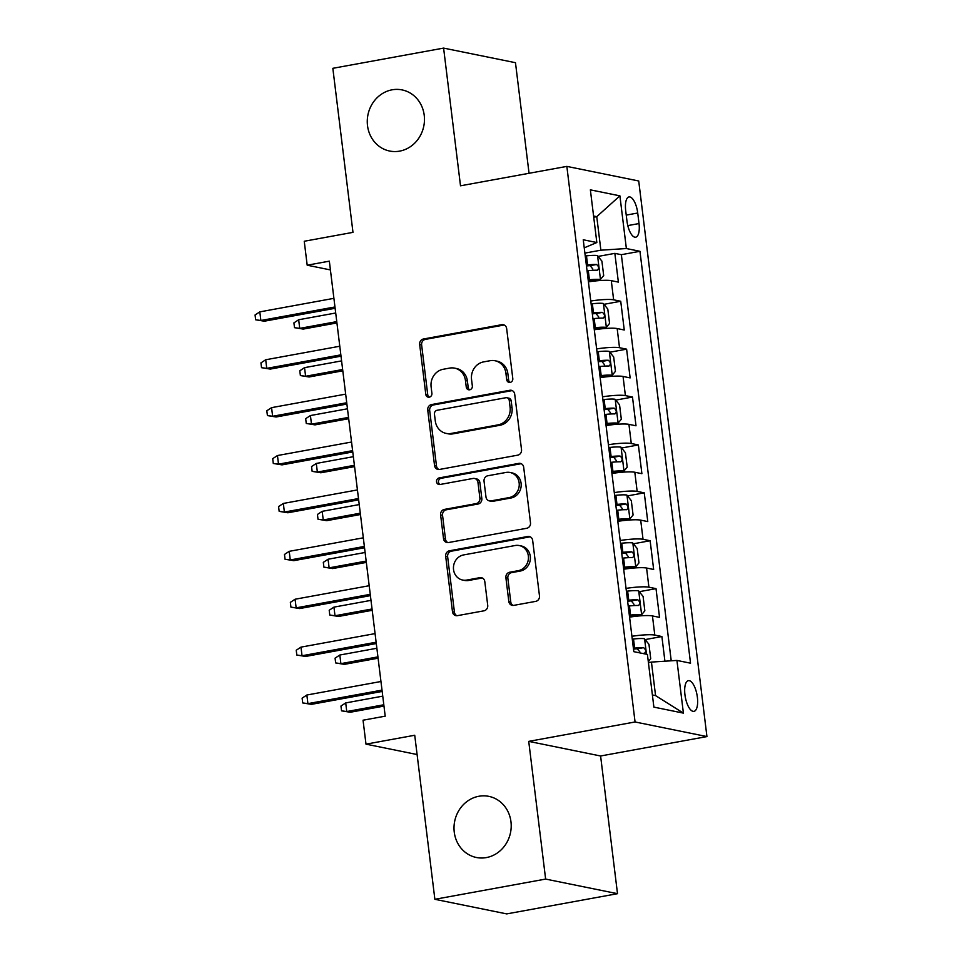 <?xml version="1.0" encoding="UTF-8"?>
<svg xmlns="http://www.w3.org/2000/svg" width="962" height="962" viewBox="0 0 962 962"><rect width="100%" height="100%" fill="white"/><g stroke="black" fill="none" stroke-linecap="round" stroke-linejoin="round"><path stroke-width="1.44" d="M510.149 382.407A3.343 3.054 -78.5 0 0 512.794 378.559L506.661 328.607A4.786 4.365 -78.5 0 0 501.731 324.699L423.448 338.997A4.786 4.365 -78.5 0 0 419.672 344.492L425.805 394.432A3.343 3.054 -78.5 0 0 429.256 397.174A3.343 3.054 -78.5 0 0 431.902 393.326L431.108 386.856A15.308 13.985 -78.5 0 1 443.169 369.276L449.699 368.085A15.308 13.985 -78.5 0 1 454.593 368.133A15.308 13.985 -78.5 0 1 465.464 380.591L466.257 387.061A3.343 3.054 -78.5 0 0 469.709 389.79A3.343 3.054 -78.5 0 0 472.342 385.942L471.548 379.485A15.308 13.985 -78.5 0 1 483.621 361.892L490.139 360.702A15.308 13.985 -78.5 0 1 495.033 360.75A15.308 13.985 -78.5 0 1 505.904 373.208L506.697 379.677A3.343 3.054 -78.5 0 0 510.149 382.407M478.848 796.271A31.193 28.487 -78.5 0 0 454.028 826.671A31.193 28.487 -78.5 0 0 476.394 857.491A31.193 28.487 -78.5 0 0 486.375 857.575A31.193 28.487 -78.5 0 0 511.183 827.176A31.193 28.487 -78.5 0 0 488.816 796.356A31.193 28.487 -78.5 0 0 478.848 796.271M392.099 89.815A31.193 28.487 -78.5 0 0 367.292 120.226A31.193 28.487 -78.5 0 0 389.658 151.034A31.193 28.487 -78.5 0 0 399.627 151.13A31.193 28.487 -78.5 0 0 424.446 120.731A31.193 28.487 -78.5 0 0 402.08 89.911A31.193 28.487 -78.5 0 0 392.099 89.815M697.378 697.27A15.596 5.952 79.7 0 0 688.359 680.663A15.596 5.952 79.7 0 0 684.944 694.744A15.596 5.952 79.7 0 0 693.963 711.351A15.596 5.952 79.7 0 0 697.378 697.27M508.814 601.466A4.786 4.365 -78.5 0 0 513.744 605.375L535.702 601.37A4.786 4.365 -78.5 0 0 539.478 595.875L532.659 540.403A4.786 4.365 -78.5 0 0 527.729 536.495L449.458 550.781A4.786 4.365 -78.5 0 0 445.683 556.276L452.489 611.748A4.786 4.365 -78.5 0 0 457.419 615.656L483.946 610.822A4.786 4.365 -78.5 0 0 487.722 605.326L484.8 581.577A4.786 4.365 -78.5 0 0 479.882 577.669L466.726 580.074A12.795 11.688 -78.5 0 1 462.626 580.038A12.795 11.688 -78.5 0 1 453.451 567.4A12.795 11.688 -78.5 0 1 463.636 554.918L515.175 545.514A12.795 11.688 -78.5 0 1 519.264 545.55A12.795 11.688 -78.5 0 1 528.439 558.2A12.795 11.688 -78.5 0 1 518.253 570.67L509.668 572.234A4.786 4.365 -78.5 0 0 505.892 577.729L508.814 601.466L510.75 601.863A4.786 4.365 -78.5 0 0 513.203 605.435M529.052 173.292L515.476 62.698L443.602 48.1L332.84 68.314L352.982 232.359L304.245 241.258L307.191 265.199L329.341 261.159L385.209 716.161L363.047 720.201L365.993 744.155L417.099 754.533M545.634 879.076L617.508 893.686L600.601 755.988L528.727 741.377L545.634 879.076L434.872 899.302L414.73 735.257L365.993 744.155M528.727 741.377L635.064 721.969L566.846 166.39L638.72 180.988L706.938 736.567L635.064 721.969M443.602 48.1L460.509 185.798L566.846 166.39M517.748 455.158A4.786 4.365 -78.5 0 0 521.524 449.663L514.706 394.192A4.786 4.365 -78.5 0 0 509.788 390.283L431.505 404.569A4.786 4.365 -78.5 0 0 427.729 410.065L434.547 465.548A4.786 4.365 -78.5 0 0 439.466 469.456L517.748 455.158M523.689 467.291L530.495 522.775A4.786 4.365 -78.5 0 1 526.719 528.27L448.448 542.556A4.786 4.365 -78.5 0 1 443.518 538.648L440.608 514.91A4.786 4.365 -78.5 0 1 444.372 509.415L476.118 503.619A4.786 4.365 -78.5 0 0 479.894 498.124L477.958 482.371A4.786 4.365 -78.5 0 0 473.027 478.463L439.983 484.499A3.343 3.054 -78.5 0 1 436.507 481.18A3.343 3.054 -78.5 0 1 439.177 477.922L518.758 463.383A4.786 4.365 -78.5 0 1 523.689 467.291M617.508 893.686L506.746 913.9L434.872 899.302M664.922 661.207L661.892 636.531L645.165 639.586M631.926 636.303A19.493 2.73 -7 0 1 654.797 635.088L652.452 615.933L659.535 617.376L656.012 588.636L639.273 591.69M626.046 588.407A19.493 2.73 -7 0 1 648.917 587.193L646.572 568.037L653.655 569.48L650.132 540.74L633.393 543.795M620.165 540.512A19.493 2.73 -7 0 1 643.037 539.297L640.692 520.141L647.775 521.584L644.251 492.845L627.513 495.899M614.285 492.616A19.493 2.73 -7 0 1 637.157 491.402L634.812 472.246L641.894 473.689L638.371 444.949L621.632 448.003M608.405 444.721A19.493 2.73 -7 0 1 631.276 443.506L628.932 424.35L636.014 425.793L632.491 397.053L615.752 400.108M602.525 396.825A19.493 2.73 -7 0 1 625.396 395.61L623.051 376.455L630.134 377.898L626.611 349.158L609.872 352.212M596.644 348.929A19.493 2.73 -7 0 1 619.516 347.715L617.171 328.559L624.254 330.002L620.731 301.262L613.636 299.819A19.493 2.73 173 0 0 590.764 301.034M603.992 304.317L620.731 301.262M625.685 210.57L626.971 221.104A15.103 5.772 79.7 0 0 635.714 237.193A15.103 5.772 79.7 0 0 639.021 223.545L637.722 213.011A15.103 5.772 79.7 0 0 628.992 196.933A15.103 5.772 79.7 0 0 625.685 210.57M652.392 694.973L655.567 695.61L651.442 662.084L676.935 660.425L690.536 663.191L639.958 251.298L626.37 248.533L600.877 250.192L584.884 253.102M676.935 660.425L683.405 713.119L653.883 707.118L647.414 654.425L633.814 651.671L583.249 239.766L596.837 242.532L590.367 189.851L619.901 195.851L626.37 248.533M671.223 660.798L621.356 254.689L614.85 253.367L618.374 282.106L611.291 280.663A19.493 2.73 173 0 0 588.407 281.878M619.516 347.715L626.611 349.158M625.396 395.61L632.491 397.053M631.276 443.506L638.371 444.949M637.157 491.402L644.251 492.845M643.037 539.297L650.132 540.74M648.917 587.193L656.012 588.636M654.797 635.088L661.892 636.531M651.442 662.084L648.424 662.638M600.877 250.192L596.753 216.666L593.59 216.017M593.734 217.22L596.753 216.666L619.901 195.851M584.235 247.835L596.837 242.532M600.601 755.988L706.938 736.567M307.191 265.199L330.411 269.925M598.111 256.421L614.85 253.367M621.356 254.689L639.958 251.298M617.171 328.559A19.493 2.73 173 0 0 594.288 329.774M623.051 376.455A19.493 2.73 173 0 0 600.18 377.669M628.932 424.35A19.493 2.73 173 0 0 606.06 425.565M634.812 472.246A19.493 2.73 173 0 0 611.94 473.46M640.692 520.141A19.493 2.73 173 0 0 617.82 521.344M646.572 568.037A19.493 2.73 173 0 0 623.701 569.239M652.452 615.933A19.493 2.73 173 0 0 629.581 617.135M683.405 713.119L655.567 695.61M510.088 382.419A3.343 3.054 -78.5 0 1 508.645 380.062L507.852 373.605A15.308 13.985 -78.5 0 0 496.981 361.147L495.033 360.75M454.593 368.133L456.541 368.53A15.308 13.985 -78.5 0 1 467.4 380.988L468.193 387.445A3.343 3.054 -78.5 0 0 469.636 389.802M504.208 325.036A4.786 4.365 -78.5 0 0 503.667 325.096L425.396 339.382A4.786 4.365 -78.5 0 0 421.621 344.877L427.753 394.829A3.343 3.054 -78.5 0 0 429.196 397.186M512.253 390.62A4.786 4.365 -78.5 0 0 511.724 390.68L433.441 404.966A4.786 4.365 -78.5 0 0 429.677 410.461L436.483 465.933A4.786 4.365 -78.5 0 0 438.937 469.516M509.259 400.481A3.343 3.054 -78.5 0 0 505.808 397.739L437.097 410.281A3.343 3.054 -78.5 0 0 434.451 414.129L435.293 420.947A15.308 13.985 -78.5 0 0 446.164 433.405A15.308 13.985 -78.5 0 0 451.058 433.453L498.027 424.879A15.308 13.985 -78.5 0 0 510.088 407.287L509.259 400.481L511.195 400.865A3.343 3.054 -78.5 0 0 508.826 398.148L506.878 397.751M446.164 433.405L448.1 433.802A15.308 13.985 -78.5 0 0 452.994 433.85L451.058 433.453M511.195 400.865L512.037 407.684A15.308 13.985 -78.5 0 1 499.963 425.276L452.994 433.85M474.567 478.475L476.503 478.872A4.786 4.365 -78.5 0 1 479.906 482.768L481.83 498.52A4.786 4.365 -78.5 0 1 478.066 504.016L446.32 509.8A4.786 4.365 -78.5 0 0 442.544 515.295L445.466 539.045A4.786 4.365 -78.5 0 0 447.907 542.616M521.236 463.72A4.786 4.365 -78.5 0 0 520.707 463.78L441.113 478.306A3.343 3.054 -78.5 0 0 439.923 484.511M509.066 497.607A12.795 11.688 -78.5 0 0 519.24 485.125A12.795 11.688 -78.5 0 0 510.064 472.486A12.795 11.688 -78.5 0 0 505.976 472.45L487.818 475.769A4.786 4.365 -78.5 0 0 484.042 481.265L485.978 497.005A4.786 4.365 -78.5 0 0 490.909 500.913L509.066 497.607L511.002 497.991A12.795 11.688 -78.5 0 0 521.188 485.521A12.795 11.688 -78.5 0 0 512.012 472.883L510.064 472.486M489.381 500.901L491.317 501.298A4.786 4.365 -78.5 0 0 492.845 501.31L490.909 500.913M511.002 497.991L492.845 501.31M519.264 545.55L521.2 545.947A12.795 11.688 -78.5 0 1 530.387 558.585A12.795 11.688 -78.5 0 1 520.202 571.067L511.616 572.63A4.786 4.365 -78.5 0 0 507.84 578.126L510.75 601.863M462.626 580.038L464.574 580.435A12.795 11.688 -78.5 0 0 468.662 580.471L466.726 580.074M482.359 578.006A4.786 4.365 -78.5 0 0 481.818 578.066L468.662 580.471M530.206 536.82A4.786 4.365 -78.5 0 0 529.677 536.892L451.394 551.178A4.786 4.365 -78.5 0 0 447.631 556.673L454.437 612.145A4.786 4.365 -78.5 0 0 456.89 615.716M588.287 280.82L589.081 280.724A6.578 0.914 173 0 1 594.612 280.579L600.384 279.533L603.679 275.529L601.911 261.159L597.438 255.591A12.915 1.804 173 0 0 586.471 255.856L585.233 255.988M600.384 279.533A12.915 1.804 173 0 0 589.417 279.798L588.179 279.942M587.06 270.839L588.299 270.695A12.915 1.804 -7 0 1 597.258 270.238C599.242 268.494 599.013 266.582 596.56 264.49A12.915 1.804 173 0 0 587.59 264.947L586.351 265.091M586.459 265.969L587.253 265.885A6.578 0.914 -7 0 1 590.175 265.656L592.832 269.047M303.222 329.088L294.504 327.669L293.915 322.883L298.665 319.757L299.723 328.379L303.222 329.088L336.928 322.931M294.504 327.669L299.723 328.379L336.76 321.621M298.665 319.757L335.702 312.999M334.956 306.962L260.87 320.49L264.37 321.2L255.651 319.781L260.87 320.49L259.812 311.868L333.898 298.34M264.37 321.2L335.125 308.285M255.651 319.781L255.062 314.983L259.812 311.868M594.167 328.715L594.961 328.619A6.578 0.914 173 0 1 600.504 328.475L606.264 327.429L609.559 323.424L607.792 309.055L603.318 303.475A12.915 1.804 173 0 0 592.351 303.751L591.113 303.884M606.264 327.429A12.915 1.804 173 0 0 595.298 327.693L594.059 327.838M592.941 318.735L594.179 318.59A12.915 1.804 -7 0 1 603.138 318.133C605.134 316.39 604.894 314.478 602.44 312.385A12.915 1.804 173 0 0 593.47 312.842L592.231 312.987M592.339 313.865L593.145 313.78A6.578 0.914 -7 0 1 596.055 313.552L598.713 316.943M309.103 376.984L300.385 375.565L299.795 370.779L304.545 367.652L305.603 376.274L309.103 376.984L342.809 370.827M300.385 375.565L305.603 376.274L342.64 369.516M304.545 367.652L341.582 360.894M600.047 376.611L600.841 376.515A6.578 0.914 173 0 1 606.385 376.37L612.145 375.324L615.439 371.32L613.672 356.95L609.199 351.37A12.915 1.804 173 0 0 598.232 351.647L596.993 351.779M612.145 375.324A12.915 1.804 173 0 0 601.178 375.589L599.939 375.733M598.821 366.63L600.06 366.486A12.915 1.804 -7 0 1 609.018 366.029C611.014 364.285 610.774 362.373 608.321 360.281A12.915 1.804 173 0 0 599.35 360.738L598.111 360.882M598.22 361.76L599.025 361.676A6.578 0.914 -7 0 1 601.935 361.447L604.593 364.838M314.983 424.879L306.265 423.46L305.675 418.674L310.425 415.548L311.484 424.17L314.983 424.879L348.689 418.723M306.265 423.46L311.484 424.17L348.521 417.412M310.425 415.548L347.462 408.79M605.928 424.507L606.721 424.41A6.578 0.914 173 0 1 612.265 424.266L618.025 423.22L621.32 419.216L619.552 404.846L615.079 399.266A12.915 1.804 173 0 0 604.112 399.531L602.873 399.675M618.025 423.22A12.915 1.804 173 0 0 607.058 423.484L605.819 423.629M604.701 414.526L605.94 414.382A12.915 1.804 -7 0 1 614.898 413.925C616.895 412.181 616.654 410.269 614.201 408.177A12.915 1.804 173 0 0 605.23 408.634L603.992 408.778M604.1 409.656L604.906 409.572A6.578 0.914 -7 0 1 607.816 409.343L610.473 412.734M320.863 472.775L312.145 471.356L311.556 466.57L316.306 463.443L317.364 472.065L320.863 472.775L354.569 466.618M312.145 471.356L317.364 472.065L354.401 465.307M316.306 463.443L353.343 456.685M611.808 472.402L612.602 472.306A6.578 0.914 173 0 1 618.145 472.162L623.905 471.115L627.2 467.111L625.432 452.741L620.959 447.162A12.915 1.804 173 0 0 609.992 447.426L608.754 447.57M623.905 471.115A12.915 1.804 173 0 0 612.938 471.38L611.7 471.524M610.581 462.421L611.82 462.277A12.915 1.804 -7 0 1 620.779 461.82C622.775 460.077 622.534 458.165 620.081 456.072A12.915 1.804 173 0 0 611.11 456.529L609.872 456.673M609.98 457.551L610.786 457.467A6.578 0.914 -7 0 1 613.708 457.239L616.353 460.618M326.743 520.67L318.025 519.252L317.436 514.466L322.186 511.339L323.244 519.961L326.743 520.67L360.449 514.514M318.025 519.252L323.244 519.961L360.281 513.191M322.186 511.339L359.223 504.581M340.849 354.858L266.751 368.374L270.25 369.095L261.532 367.676L266.751 368.374L265.692 359.764L339.778 346.236M270.25 369.095L341.005 356.168M261.532 367.676L260.942 362.878L265.692 359.764M346.729 402.753L272.631 416.269L276.13 416.991L267.412 415.572L272.631 416.269L271.573 407.647L345.671 394.131M276.13 416.991L346.885 404.064M267.412 415.572L266.823 410.774L271.573 407.647M352.609 450.649L278.511 464.165L282.01 464.874L273.292 463.468L278.511 464.165L277.453 455.543L351.551 442.027M282.01 464.874L352.765 451.96M273.292 463.468L272.703 458.67L277.453 455.543M358.489 498.544L284.391 512.061L287.891 512.77L279.172 511.363L284.391 512.061L283.333 503.439L357.431 489.923M287.891 512.77L358.646 499.855M279.172 511.363L278.583 506.565L283.333 503.439M617.688 520.298L618.482 520.202A6.578 0.914 173 0 1 624.025 520.057L629.785 519.011L633.08 515.007L631.312 500.637L626.839 495.057A12.915 1.804 173 0 0 615.872 495.322L614.634 495.466M629.785 519.011A12.915 1.804 173 0 0 618.819 519.276L617.58 519.408M616.462 510.317L617.7 510.173A12.915 1.804 -7 0 1 626.659 509.716C628.655 507.972 628.414 506.06 625.961 503.968A12.915 1.804 173 0 0 616.991 504.425L615.752 504.569M615.86 505.447L616.666 505.363A6.578 0.914 -7 0 1 619.588 505.134L622.234 508.513M332.624 568.566L323.905 567.147L323.316 562.361L328.066 559.235L329.124 567.857L332.624 568.566L366.33 562.409M323.905 567.147L329.124 567.857L366.161 561.087M328.066 559.235L365.103 552.477M364.37 546.44L290.271 559.956L293.771 560.666L285.053 559.259L290.271 559.956L289.213 551.334L363.311 537.818M293.771 560.666L364.526 547.751M285.053 559.259L284.475 554.461L289.213 551.334M623.568 568.193L624.362 568.097A6.578 0.914 173 0 1 629.906 567.953L635.666 566.907L638.96 562.902L637.205 548.532L632.719 542.953A12.915 1.804 173 0 0 621.753 543.217L620.514 543.362M635.666 566.907A12.915 1.804 173 0 0 624.699 567.171L623.46 567.303M622.342 558.213L623.58 558.068A12.915 1.804 -7 0 1 632.539 557.611C634.535 555.868 634.295 553.944 631.842 551.863A12.915 1.804 173 0 0 622.871 552.32L621.632 552.465M621.741 553.342L622.546 553.246A6.578 0.914 -7 0 1 625.468 553.018L628.114 556.409M338.504 616.462L329.786 615.043L329.196 610.257L333.946 607.13L335.004 615.752L338.504 616.462L372.21 610.305M329.786 615.043L335.004 615.752L372.041 608.982M333.946 607.13L370.983 600.36M370.25 594.336L296.152 607.852L299.651 608.561L290.933 607.142L296.152 607.852L295.094 599.23L369.192 585.714M299.651 608.561L370.406 595.646M290.933 607.142L290.356 602.356L295.094 599.23M629.449 616.089L630.242 615.993A6.578 0.914 173 0 1 635.786 615.848L641.546 614.802L644.841 610.798L643.085 596.428L638.6 590.848A12.915 1.804 173 0 0 627.633 591.113L626.394 591.257M641.546 614.802A12.915 1.804 173 0 0 630.579 615.067L629.34 615.199M628.222 606.108L629.461 605.964A12.915 1.804 -7 0 1 638.431 605.507C640.415 603.763 640.175 601.839 637.722 599.759A12.915 1.804 173 0 0 628.751 600.216L627.513 600.36M627.621 601.238L628.427 601.142A6.578 0.914 -7 0 1 631.349 600.913L633.994 604.304M344.384 664.357L335.666 662.938L335.077 658.152L339.827 655.026L340.885 663.648L344.384 664.357L378.09 658.2M335.666 662.938L340.885 663.648L377.922 656.878M339.827 655.026L376.863 648.256M376.13 642.231L302.032 655.747L305.531 656.457L296.825 655.038L302.032 655.747L300.974 647.125L375.072 633.609M305.531 656.457L376.286 643.542M296.825 655.038L296.236 650.252L300.974 647.125M648.304 661.64L650.721 658.693L648.965 644.324L644.48 638.744A12.915 1.804 173 0 0 633.513 639.008L632.287 639.153M642.231 653.378A12.915 1.804 -7 0 1 644.312 653.402C646.296 651.659 646.055 649.735 643.602 647.654A12.915 1.804 173 0 0 634.631 648.111L633.393 648.256M633.501 649.134L634.307 649.037A6.578 0.914 -7 0 1 637.229 648.809L639.85 651.851M350.264 712.253L341.546 710.834L340.957 706.048L345.707 702.921L346.765 711.543L350.264 712.253L383.97 706.096M341.546 710.834L346.765 711.543L383.802 704.773M345.707 702.921L382.744 696.151M382.01 690.115L307.912 703.643L311.411 704.352L302.705 702.933L307.912 703.643L306.854 695.021L380.952 681.505M311.411 704.352L382.167 691.438M302.705 702.933L302.116 698.147L306.854 695.021M613.636 299.819L611.291 280.663M626.238 215.103L637.722 213.011M627.801 225.601L639.021 223.545M507.852 373.605L505.904 373.208M468.193 387.445L466.257 387.061M467.4 380.988L465.464 380.591M427.753 394.829L425.805 394.432M421.621 344.877L419.672 344.492M425.396 339.382L423.448 338.997M503.667 325.096L501.731 324.699M508.645 380.062L506.697 379.677M436.483 465.933L434.547 465.548M429.677 410.461L427.729 410.065M433.441 404.966L431.505 404.569M511.724 390.68L509.788 390.283M499.963 425.276L498.027 424.879M512.037 407.684L510.088 407.287M445.466 539.045L443.518 538.648M442.544 515.295L440.608 514.91M446.32 509.8L444.372 509.415M478.066 504.016L476.118 503.619M481.83 498.52L479.894 498.124M479.906 482.768L477.958 482.371M441.113 478.306L439.177 477.922M520.707 463.78L518.758 463.383M507.84 578.126L505.892 577.729M511.616 572.63L509.668 572.234M520.202 571.067L518.253 570.67M481.818 578.066L479.882 577.669M454.437 612.145L452.489 611.748M447.631 556.673L445.683 556.276M451.394 551.178L449.458 550.781M529.677 536.892L527.729 536.495M600.468 279.437L597.558 255.724M587.59 264.947L586.471 255.856M589.417 279.798L588.299 270.695M590.175 265.656L596.56 264.49M606.349 327.333L603.439 303.619M593.47 312.842L592.351 303.751M595.298 327.693L594.179 318.59M596.055 313.552L602.44 312.385M612.229 375.228L609.319 351.515M599.35 360.738L598.232 351.647M601.178 375.589L600.06 366.486M601.935 361.447L608.321 360.281M618.109 423.124L615.199 399.41M605.23 408.634L604.112 399.531M607.058 423.484L605.94 414.382M607.816 409.343L614.201 408.177M623.989 471.007L621.079 447.306M611.11 456.529L609.992 447.426M612.938 471.38L611.82 462.277M613.708 457.239L620.081 456.072M629.869 518.903L626.959 495.202M616.991 504.425L615.872 495.322M618.819 519.276L617.7 510.173M619.588 505.134L625.961 503.968M635.75 566.798L632.84 543.097M622.871 552.32L621.753 543.217M624.699 567.171L623.58 558.068M625.468 553.018L631.842 551.863M641.63 614.694L638.72 590.993M628.751 600.216L627.633 591.113M630.579 615.067L629.461 605.964M631.349 600.913L637.722 599.759M646.488 654.244L644.6 638.888M634.631 648.111L633.513 639.008M637.229 648.809L643.602 647.654"/></g></svg>
